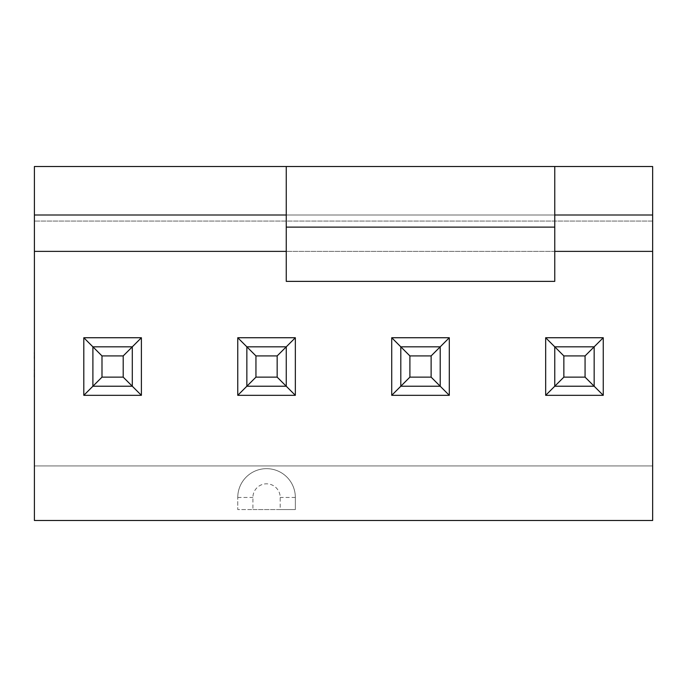 <?xml version="1.0" encoding="UTF-8"?>
<svg xmlns="http://www.w3.org/2000/svg" width="687" height="687" viewBox="0 0 687 687"><rect width="100%" height="100%" fill="white"/><g stroke="black" fill="none" stroke-linecap="round" stroke-linejoin="round"><path stroke-width="0.52" stroke-dasharray="3.44 2.58" d="M101.994 377.137L92.9 386.231L132.299 386.231L132.299 346.832L92.9 346.832L92.9 386.231L132.299 386.231L123.205 377.137L101.994 377.137L101.994 355.926L123.205 355.926L123.205 377.137M101.994 355.926L92.9 346.832L92.9 386.231L132.299 386.231L132.299 346.832L123.205 355.926M255.95 377.137L246.856 386.231L286.256 386.231L286.256 346.832L246.856 346.832L246.856 386.231L286.256 386.231L277.162 377.137L255.95 377.137L255.95 355.926L277.162 355.926L277.162 377.137M255.95 355.926L246.856 346.832L246.856 386.231L286.256 386.231L286.256 346.832L277.162 355.926M409.899 377.137L400.804 386.231L440.204 386.231L440.204 346.832L400.804 346.832L400.804 386.231L440.204 386.231L431.118 377.137L409.899 377.137L409.899 355.926L431.118 355.926L431.118 377.137M409.899 355.926L400.804 346.832L400.804 386.231L440.204 386.231L440.204 346.832L431.118 355.926M563.855 377.137L554.761 386.231L594.161 386.231L594.161 346.832L554.761 346.832L554.761 386.231L594.161 386.231L585.066 377.137L563.855 377.137L563.855 355.926L585.066 355.926L585.066 377.137M563.855 355.926L554.761 346.832L554.761 386.231L594.161 386.231L594.161 346.832L585.066 355.926M34.41 520.488L34.41 166.512L652.65 166.512L652.65 221.068L34.41 221.068L652.65 221.068L652.65 465.932L34.41 465.932L652.65 465.932L652.65 520.488L34.41 520.488M280.193 509.574L295.341 509.574L295.341 497.457A28.794 28.794 0 0 0 266.556 468.663A28.794 28.794 0 0 0 237.762 497.457A28.794 28.794 0 0 1 266.556 468.663A28.794 28.794 0 0 1 295.341 497.457L295.341 509.574L237.762 509.574L237.762 497.457L237.762 509.574L252.919 509.574L252.919 497.457A13.637 13.637 0 0 1 266.556 483.82A13.637 13.637 0 0 1 280.193 497.457L280.193 509.574L252.919 509.574M652.65 215.005L34.41 215.005M286.256 215.005L286.256 281.369L554.761 281.369L554.761 215.005L286.256 215.005L286.256 166.512M594.161 386.231L594.161 346.832L554.761 346.832L554.761 386.231M594.161 346.832L554.761 346.832M440.204 386.231L440.204 346.832L400.804 346.832L400.804 386.231M440.204 346.832L400.804 346.832M554.761 251.373L286.256 251.373M652.65 251.373L34.41 251.373M286.256 386.231L286.256 346.832L246.856 346.832L246.856 386.231M132.299 386.231L132.299 346.832L92.9 346.832L92.9 386.231M132.299 346.832L92.9 346.832M286.256 346.832L246.856 346.832M554.761 215.005L554.761 166.512M34.35 358.459L34.35 351.959L34.41 358.459M34.35 353.556L34.41 358.588L34.41 353.556M34.41 358.588L34.41 351.959M34.35 358.966L34.41 360.641M34.35 360.641L34.41 368.198M34.41 370.662L34.41 375.987M34.35 372.251L34.35 377.017L34.35 372.251M34.35 375.987L34.35 405.098M34.35 383.08L34.41 387.983L34.41 383.08M34.35 387.983L34.35 386.635L34.41 387.983M34.41 389.658L34.41 387.803L34.41 389.658M34.35 392.097L34.35 387.691L34.41 392.097M34.35 393.788L34.35 397.928L34.41 393.788M34.35 363.964L34.35 360.074L34.41 363.964M34.35 362.049L34.35 365.596L34.41 362.049M34.35 369.245L34.41 375.179L34.41 369.237M34.35 369.237L34.41 375.179M34.35 375.179L34.41 370.834M34.35 370.834L34.41 371.306M34.35 371.306L34.35 370.233M34.41 384.437L34.41 380.435L34.35 384.437M34.35 398.512L34.35 403.424L34.41 398.512M34.41 405.098L34.41 403.235L34.41 405.098M34.35 405.777L34.35 416.872M34.35 409.229L34.35 413.368L34.41 409.229M34.41 416.872L34.41 405.777L34.41 416.872M34.35 285.947L34.35 341.868M34.35 304.882C34.35 309.287 34.35 309.287 34.35 304.882C34.35 309.287 34.35 309.287 34.35 304.882C34.35 300.485 34.35 300.485 34.35 304.882C34.35 300.485 34.35 300.485 34.35 304.882L34.41 341.868L34.41 304.882C34.41 300.485 34.41 300.485 34.41 304.882C34.41 300.485 34.41 300.485 34.41 304.882C34.41 309.287 34.41 309.287 34.41 304.882C34.41 309.287 34.41 309.287 34.41 304.882L34.35 304.882M34.41 311.546L34.41 325.999L34.35 311.546M295.341 497.457L280.193 497.457M237.762 497.457L252.919 497.457"/><path stroke-width="1.03" d="M141.393 337.738L141.393 395.326L83.805 395.326L83.805 337.738L141.393 337.738L132.299 346.832L132.299 386.231L92.9 386.231L92.9 346.832L132.299 346.832L123.205 355.926L101.994 355.926L101.994 377.137L123.205 377.137L123.205 355.926M101.994 355.926L83.805 337.738M101.994 377.137L83.805 395.326M141.393 395.326L123.205 377.137M295.341 337.738L295.341 395.326L237.762 395.326L237.762 337.738L295.341 337.738L286.256 346.832L286.256 386.231L246.856 386.231L246.856 346.832L286.256 346.832L277.162 355.926L255.95 355.926L255.95 377.137L277.162 377.137L277.162 355.926M255.95 355.926L237.762 337.738M255.95 377.137L237.762 395.326M295.341 395.326L277.162 377.137M409.899 355.926L391.719 337.738L449.298 337.738L440.204 346.832L440.204 386.231L400.804 386.231L400.804 346.832L440.204 346.832L431.118 355.926L409.899 355.926L409.899 377.137L431.118 377.137L431.118 355.926M409.899 377.137L391.719 395.326L391.719 337.738M449.298 337.738L449.298 395.326L431.118 377.137M563.855 355.926L545.667 337.738L603.255 337.738L594.161 346.832L594.161 386.231L554.761 386.231L554.761 346.832L594.161 346.832L585.066 355.926L563.855 355.926L563.855 377.137L585.066 377.137L585.066 355.926M563.855 377.137L545.667 395.326L545.667 337.738M603.255 337.738L603.255 395.326L585.066 377.137M554.761 215.005L652.65 215.005L652.65 166.512L34.41 166.512L34.41 215.005L286.256 215.005M554.761 251.373L652.65 251.373L652.65 520.488L34.41 520.488L34.41 215.005M603.255 395.326L545.667 395.326M449.298 395.326L391.719 395.326M286.256 251.373L34.41 251.373M652.65 251.373L652.65 215.005M286.256 166.512L286.256 281.369L554.761 281.369L554.761 227.122L286.256 227.122M554.761 166.512L554.761 227.122M34.35 358.459L34.41 353.556M34.35 353.556L34.41 351.959M34.41 358.966L34.41 368.198M34.41 405.098L34.41 377.292M34.35 377.017L34.41 370.662M34.35 370.662L34.41 369.237M34.41 416.872L34.41 405.777M34.41 341.868L34.41 285.947"/></g></svg>
